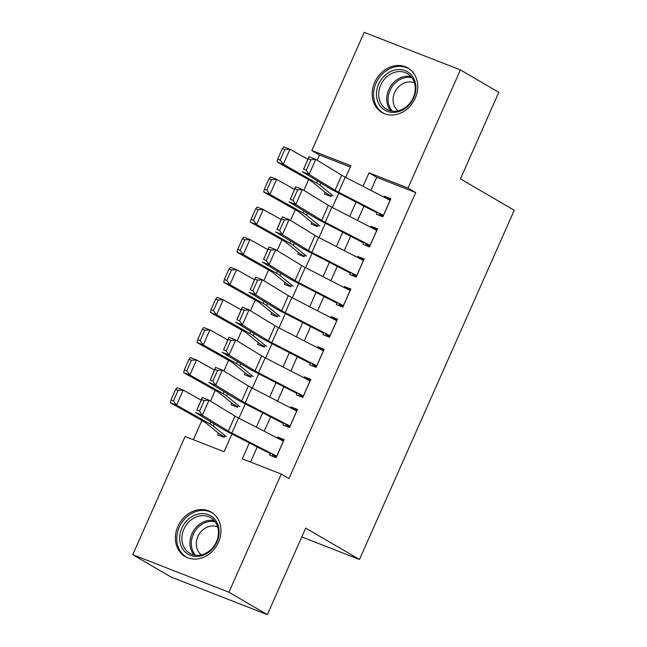 <?xml version="1.0" encoding="UTF-8"?>
<svg xmlns="http://www.w3.org/2000/svg" width="647" height="647" viewBox="0 0 647 647"><rect width="100%" height="100%" fill="white"/><g stroke="black" fill="none" stroke-linecap="round" stroke-linejoin="round"><path stroke-width="0.97" d="M415.237 98.182A25.751 21.691 120.3 0 1 381.981 112.505A25.751 21.691 120.3 0 1 374.686 82.347A25.751 21.691 120.3 0 1 407.933 68.024A25.751 21.691 120.3 0 1 415.237 98.182M218.46 542.235A25.751 21.691 120.3 0 1 185.204 556.557A25.751 21.691 120.3 0 1 177.909 526.399A25.751 21.691 120.3 0 1 211.157 512.076A25.751 21.691 120.3 0 1 218.46 542.235M350.286 166.999L319.537 154.997L311.854 150.516L364.221 32.35L460.389 69.908L498.813 92.319L460.454 178.879L514.244 210.259L359.489 559.485L305.699 528.098L267.348 614.65L171.18 577.092L132.756 554.681L185.115 436.515L224.105 451.735L231.974 433.975M319.537 154.997L317.208 160.254M308.611 179.656L303.872 190.364M295.275 209.765L290.527 220.465M281.93 239.867L277.183 250.575M268.586 269.969L263.847 280.677M255.25 300.079L250.502 310.778M241.905 330.18L237.166 340.888M228.569 360.29L223.822 370.99M215.225 390.392L210.485 401.1M201.888 420.501L193.364 439.734M377.29 212.167L376.36 214.262L382.854 216.802L390.861 198.742L384.367 196.203L383.962 197.109M363.954 242.269L363.016 244.372L369.518 246.911L377.524 228.844L371.022 226.304L370.618 227.218M350.609 272.371L349.679 274.474L356.173 277.013L364.18 258.954L357.686 256.414L357.281 257.32M337.265 302.481L336.335 304.583L342.837 307.123L350.836 289.055L344.341 286.516L343.937 287.43M323.929 332.582L322.999 334.685L329.493 337.224L337.499 319.165L330.997 316.626L330.601 317.531M310.584 362.692L309.654 364.795L316.157 367.334L324.155 349.267L317.661 346.727L317.256 347.641M297.248 392.794L296.318 394.896L302.812 397.436L310.819 379.368L304.316 376.837L303.912 377.743M283.904 422.903L282.974 425.006L289.468 427.538L297.474 409.478L290.98 406.939L290.576 407.853M218.403 433.11L217.651 434.808L224.145 437.348L224.946 435.544M231.739 403L230.987 404.707L237.489 407.238L238.29 405.434M245.084 372.898L244.331 374.597L250.826 377.136L251.626 375.333M258.428 342.789L257.668 344.495L264.17 347.027L264.971 345.223M271.764 312.687L271.012 314.385L277.506 316.925L278.307 315.121M285.109 282.577L284.356 284.284L290.851 286.823L291.651 285.02M298.445 252.476L297.693 254.174L304.195 256.713L304.988 254.91M311.789 222.374L311.037 224.072L317.531 226.612L318.332 224.808M325.126 192.264L324.373 193.963L330.876 196.502L331.676 194.698M249.354 442.928L242.302 458.844L281.283 474.065L288.974 478.554L415.706 192.555L376.724 177.327L370.933 190.396M363.954 206.142L357.589 220.498M350.609 236.244L344.244 250.607M337.273 266.354L330.908 280.709M323.929 296.455L317.564 310.819M310.592 326.565L304.227 340.92M297.248 356.667L290.883 371.03M283.904 386.777L277.547 401.132M270.567 416.878L264.202 431.242M257.223 446.988L250.543 462.063M270.567 453.005L269.629 455.108L276.132 457.647L284.138 439.58L277.636 437.048L277.231 437.954M301.777 536.945L359.489 559.485M267.348 614.65L228.925 592.231L132.756 554.681M460.389 69.908L408.022 188.067L369.041 172.846L363.056 186.336M415.706 192.555L408.022 188.067M281.283 474.065L228.925 592.231M356.076 202.082L349.72 216.446M342.74 232.192L336.375 246.547M329.396 262.294L323.031 276.657M316.06 292.404L309.695 306.759M302.715 322.505L296.35 336.861M289.371 352.615L283.014 366.97M276.034 382.717L269.67 397.072M262.69 412.818L256.333 427.182M345.684 177.383L350.844 165.737L311.854 150.516M238.953 418.229L245.318 403.865M252.298 388.119L258.663 373.764M265.634 358.017L271.999 343.654M278.978 327.908L285.343 313.552M292.323 297.806L298.679 283.443M305.659 267.696L312.024 253.341M319.003 237.595L325.36 223.239M332.34 207.485L338.704 193.13M376.724 177.327L369.041 172.846M283.693 440.583L277.636 437.048M297.038 410.473L290.98 406.939M310.374 380.371L304.316 376.837M323.718 350.262L317.661 346.727M337.055 320.16L330.997 316.626M350.399 290.05L344.341 286.516M363.735 259.948L357.686 256.414M377.08 229.839L371.022 226.304M390.424 199.737L384.367 196.203M276.77 456.208A11.557 0.817 -156.1 0 0 276.706 456.175L231.844 433.053A16.507 1.165 23.9 0 1 228.334 431.12L202.357 415.261L195.596 412.568L221.581 428.427A24.756 1.755 -156.1 0 0 226.838 431.323L270.26 453.701M272.298 454.768L276.358 457.138M196.874 410.052L202.268 397.517L209.021 400.21L202.357 415.261L199.575 411.128L204.25 400.59L201.54 399.514L196.874 410.052L199.575 411.128M283.443 441.149A11.557 0.817 -156.1 0 0 283.378 441.117L238.508 417.994A16.507 1.165 23.9 0 1 235.007 416.07L209.021 400.21L204.25 400.59M202.268 397.517L201.54 399.514M175.644 389.421L170.978 399.959L173.461 400.905L178.127 390.367L175.644 389.421L177.019 387.715L183.222 390.084L201.104 400.137M178.127 390.367L183.222 390.084L176.558 405.135L209.782 423.817A24.756 1.755 23.9 0 1 213.259 426.025L226.466 436.782M173.461 400.905L176.558 405.135L170.355 402.766L170.978 399.959M224.372 436.838L220.312 434.469A11.557 0.817 23.9 0 1 219.098 433.676L205.9 422.92A16.507 1.165 -156.1 0 0 203.579 421.448L170.355 402.766M216.955 541.887A22.281 18.771 120.3 0 1 190.404 555.352A22.281 18.771 120.3 0 1 181.864 528.187A22.281 18.771 120.3 0 1 208.415 514.713A22.281 18.771 120.3 0 1 216.955 541.887M183.934 529.141A20.631 17.38 -59.7 0 0 189.781 553.306A20.631 17.38 -59.7 0 0 216.422 541.83A20.631 17.38 -59.7 0 0 210.574 517.665A20.631 17.38 -59.7 0 0 183.934 529.141M201.363 554.891A16.248 13.684 120.3 0 1 197.885 536.614A16.248 13.684 120.3 0 1 217.651 526.965M213.486 513.686A25.581 21.553 -59.7 0 0 212.305 512.942A25.581 21.553 -59.7 0 0 179.268 527.168A25.581 21.553 -59.7 0 0 186.522 557.132A25.581 21.553 -59.7 0 0 187.751 557.795M397.161 112.004A22.281 18.771 120.3 0 1 376.489 95.206A22.281 18.771 120.3 0 1 395.212 69.957A22.281 18.771 120.3 0 1 415.884 86.755A22.281 18.771 120.3 0 1 397.161 112.004M396.053 71.963A20.631 17.38 -59.7 0 0 379.401 88.874A20.631 17.38 -59.7 0 0 386.558 109.254A20.631 17.38 -59.7 0 0 397.856 110.896A20.631 17.38 -59.7 0 0 414.517 93.985A20.631 17.38 -59.7 0 0 407.351 73.612A20.631 17.38 -59.7 0 0 396.053 71.963M398.14 110.831A16.248 13.684 120.3 0 1 393.837 94.777A16.248 13.684 120.3 0 1 406.745 82.226A16.248 13.684 120.3 0 1 414.428 82.905M410.263 69.633A25.581 21.553 -59.7 0 0 409.082 68.881A25.581 21.553 -59.7 0 0 395.074 66.843A25.581 21.553 -59.7 0 0 374.419 87.806A25.581 21.553 -59.7 0 0 383.299 113.079A25.581 21.553 -59.7 0 0 384.528 113.735M290.107 426.098A11.557 0.817 -156.1 0 0 290.05 426.066L245.181 402.944A16.507 1.165 23.9 0 1 241.679 401.011L215.694 385.159L208.932 382.466L234.918 398.326A24.756 1.755 -156.1 0 0 240.174 401.221L283.596 423.599M285.634 424.667L289.694 427.028M210.218 379.943L215.605 367.407L222.366 370.1L215.694 385.159L212.92 381.026L217.586 370.488L214.885 369.405L210.218 379.943L212.92 381.026M296.779 411.047A11.557 0.817 -156.1 0 0 296.714 411.015L251.853 387.893A16.507 1.165 23.9 0 1 248.351 385.96L222.366 370.1L217.586 370.488M215.605 367.407L214.885 369.405M303.451 395.996A11.557 0.817 -156.1 0 0 303.386 395.964L258.525 372.842A16.507 1.165 23.9 0 1 255.015 370.909L229.038 355.049L222.277 352.356L248.262 368.216A24.756 1.755 -156.1 0 0 253.519 371.111L296.941 393.489M298.979 394.557L303.039 396.926M223.555 349.841L228.949 337.305L235.702 339.998L229.038 355.049L226.256 350.917L230.93 340.379L228.229 339.303L223.555 349.841L226.256 350.917M310.123 380.946A11.557 0.817 -156.1 0 0 310.059 380.913L265.197 357.791A16.507 1.165 23.9 0 1 261.687 355.858L235.702 339.998L230.93 340.379M228.949 337.305L228.229 339.303M316.795 365.887A11.557 0.817 -156.1 0 0 316.731 365.854L271.861 342.732A16.507 1.165 23.9 0 1 268.359 340.807L242.374 324.948L235.621 322.255L261.598 338.114A24.756 1.755 -156.1 0 0 266.855 341.009L310.277 363.388M312.323 364.455L316.375 366.825M236.899 319.731L242.285 307.204L249.046 309.889L242.374 324.948L239.6 320.815L244.267 310.277L241.566 309.201L236.899 319.731L239.6 320.815M323.46 350.836A11.557 0.817 -156.1 0 0 323.403 350.803L278.533 327.681A16.507 1.165 23.9 0 1 275.032 325.748L249.046 309.889L244.267 310.277M242.285 307.204L241.566 309.201M330.132 335.785A11.557 0.817 -156.1 0 0 330.067 335.753L285.206 312.63A16.507 1.165 23.9 0 1 281.704 310.697L255.719 294.838L248.958 292.145L274.943 308.004A24.756 1.755 -156.1 0 0 280.2 310.9L323.621 333.278M325.659 334.345L329.719 336.715M250.235 289.63L255.63 277.094L262.391 279.787L255.719 294.838L252.945 290.705L257.611 280.167L254.91 279.092L250.235 289.63L252.945 290.705M336.804 320.734A11.557 0.817 -156.1 0 0 336.739 320.702L291.878 297.58A16.507 1.165 23.9 0 1 288.368 295.647L262.391 279.787L257.611 280.167M255.63 277.094L254.91 279.092M188.989 359.32L184.314 369.858L186.797 370.804L191.472 360.266L188.989 359.32L190.364 357.605L196.567 359.975L214.448 370.027M191.472 360.266L196.567 359.975L189.894 375.025L223.118 393.716A24.756 1.755 23.9 0 1 226.604 395.915L239.802 406.672M186.797 370.804L189.894 375.025L183.691 372.656L184.314 369.858M237.716 406.728L233.656 404.367A11.557 0.817 23.9 0 1 232.443 403.574L219.236 392.81A16.507 1.165 -156.1 0 0 216.915 391.346L183.691 372.656M202.325 329.21L197.659 339.748L200.141 340.694L204.808 330.156L202.325 329.21L203.7 327.503L209.911 329.873L227.784 339.926M204.808 330.156L209.911 329.873L203.239 344.924L236.462 363.606A24.756 1.755 23.9 0 1 239.94 365.814L253.147 376.57M200.141 340.694L203.239 344.924L197.036 342.554L197.659 339.748M251.052 376.627L246.992 374.257A11.557 0.817 23.9 0 1 245.787 373.465L232.58 362.708A16.507 1.165 -156.1 0 0 230.259 361.236L197.036 342.554M215.669 299.108L211.003 309.646L213.478 310.592L218.152 300.054L215.669 299.108L217.044 297.394L223.247 299.763L241.129 309.824M218.152 300.054L223.247 299.763L216.575 314.814L249.807 333.504A24.756 1.755 23.9 0 1 253.284 335.704L266.491 346.468M213.478 310.592L216.575 314.814L210.372 312.444L211.003 309.646M264.397 346.525L260.337 344.155A11.557 0.817 23.9 0 1 259.123 343.363L245.917 332.598A16.507 1.165 -156.1 0 0 243.595 331.135L210.372 312.444M229.006 268.998L224.339 279.536L226.822 280.483L231.489 269.945L229.006 268.998L230.389 267.292L236.592 269.662L254.465 279.714M231.489 269.945L236.592 269.662L229.92 284.712L263.143 303.403A24.756 1.755 23.9 0 1 266.621 305.602L279.827 316.359M226.822 280.483L229.92 284.712L223.716 282.343L224.339 279.536M277.733 316.415L273.681 314.046A11.557 0.817 23.9 0 1 272.468 313.253L259.261 302.497A16.507 1.165 -156.1 0 0 256.94 301.033L223.716 282.343M343.476 305.675A11.557 0.817 -156.1 0 0 343.411 305.643L298.55 282.521A16.507 1.165 23.9 0 1 295.04 280.596L269.055 264.736L262.302 262.043L288.279 277.903A24.756 1.755 -156.1 0 0 293.544 280.798L336.958 303.176M339.004 304.244L343.064 306.613M263.58 259.528L268.974 246.992L275.727 249.685L269.055 264.736L266.281 260.604L270.947 250.065L268.246 248.99L263.58 259.528L266.281 260.604M350.14 290.624A11.557 0.817 -156.1 0 0 350.084 290.592L305.214 267.47A16.507 1.165 23.9 0 1 301.712 265.537L275.727 249.685L270.947 250.065M268.974 246.992L268.246 248.99M242.35 238.897L237.684 249.435L240.166 250.381L244.833 239.843L242.35 238.897L243.725 237.182L249.928 239.552L267.809 249.613M244.833 239.843L249.928 239.552L243.256 254.603L276.487 273.293A24.756 1.755 23.9 0 1 279.965 275.493L293.172 286.257M240.166 250.381L243.256 254.603L237.053 252.241L237.684 249.435M291.077 286.314L287.017 283.944A11.557 0.817 23.9 0 1 285.804 283.151L272.597 272.395A16.507 1.165 -156.1 0 0 270.284 270.923L237.053 252.241M356.812 275.573A11.557 0.817 -156.1 0 0 356.748 275.541L311.886 252.419A16.507 1.165 23.9 0 1 308.384 250.486L282.399 234.626L275.638 231.933L301.623 247.793A24.756 1.755 -156.1 0 0 306.88 250.688L350.302 273.066M352.34 274.134L356.4 276.504M276.916 229.418L282.31 216.882L289.072 219.576L282.399 234.626L279.625 230.494L284.292 219.956L281.591 218.88L276.916 229.418L279.625 230.494M363.485 260.523A11.557 0.817 -156.1 0 0 363.42 260.49L318.559 237.368A16.507 1.165 23.9 0 1 315.049 235.435L289.072 219.576L284.292 219.956M282.31 216.882L281.591 218.88M255.694 208.787L251.02 219.325L253.503 220.271L258.169 209.741L255.694 208.787L257.069 207.08L263.272 209.45L281.154 219.503M258.169 209.741L263.272 209.45L256.6 224.501L289.824 243.191A24.756 1.755 23.9 0 1 293.301 245.391L306.508 256.147M253.503 220.271L256.6 224.501L250.397 222.131L251.02 219.325M304.413 256.204L300.362 253.834A11.557 0.817 23.9 0 1 299.149 253.05L285.942 242.285A16.507 1.165 -156.1 0 0 283.621 240.821L250.397 222.131M370.157 245.464A11.557 0.817 -156.1 0 0 370.092 245.431L325.231 222.309A16.507 1.165 23.9 0 1 321.721 220.384L295.744 204.525L288.983 201.832L314.968 217.691A24.756 1.755 -156.1 0 0 320.225 220.587L363.638 242.965M365.684 244.032L369.744 246.402M290.26 199.316L295.655 186.781L302.408 189.474L295.744 204.525L292.962 200.392L297.636 189.854L294.927 188.778L290.26 199.316L292.962 200.392M376.829 230.413A11.557 0.817 -156.1 0 0 376.764 230.381L331.895 207.258A16.507 1.165 23.9 0 1 328.393 205.334L302.408 189.474L297.636 189.854M295.655 186.781L294.927 188.778M269.031 178.685L264.364 189.223L266.847 190.169L271.514 179.631L269.031 178.685L270.406 176.971L276.609 179.34L294.49 189.401M271.514 179.631L276.609 179.34L269.945 194.399L303.168 213.081A24.756 1.755 23.9 0 1 306.646 215.281L319.853 226.046M266.847 190.169L269.945 194.399L263.733 192.03L264.364 189.223M317.758 226.102L313.698 223.733A11.557 0.817 23.9 0 1 312.485 222.94L299.278 212.184A16.507 1.165 -156.1 0 0 296.965 210.712L263.733 192.03M383.493 215.362A11.557 0.817 -156.1 0 0 383.436 215.33L338.567 192.208A16.507 1.165 23.9 0 1 335.065 190.275L309.08 174.415L302.319 171.722L328.304 187.581A24.756 1.755 -156.1 0 0 333.561 190.477L376.983 212.855M379.021 213.931L383.081 216.292M303.605 169.207L308.991 156.671L315.752 159.364L309.08 174.415L306.306 170.282L310.972 159.752L308.271 158.669L303.605 169.207L306.306 170.282M390.165 200.311A11.557 0.817 -156.1 0 0 390.101 200.279L345.239 177.157A16.507 1.165 23.9 0 1 341.737 175.224L315.752 159.364L310.972 159.752M308.991 156.671L308.271 158.669M282.375 148.575L277.7 159.113L280.183 160.068L284.858 149.53L282.375 148.575L283.75 146.869L289.953 149.239L307.835 159.291M284.858 149.53L289.953 149.239L283.281 164.289L316.504 182.98A24.756 1.755 23.9 0 1 319.99 185.179L333.189 195.936M280.183 160.068L283.281 164.289L277.078 161.92L277.7 159.113M331.102 195.992L327.042 193.623A11.557 0.817 23.9 0 1 325.829 192.838L312.622 182.074A16.507 1.165 -156.1 0 0 310.301 180.61L277.078 161.92M231.844 433.053L238.508 417.994M228.334 431.12L235.007 416.07M276.706 456.175L283.378 441.117M210.687 421.779L209.782 423.817M214.189 423.914L213.259 426.025M194.165 554.997A20.631 17.38 120.3 0 1 191.941 533.815A20.631 17.38 120.3 0 1 214.206 520.641M215.144 521.814A19.952 16.806 -59.7 0 0 193.235 534.462A19.952 16.806 -59.7 0 0 195.645 555.239M390.942 110.944A20.631 17.38 120.3 0 1 388.24 90.92A20.631 17.38 120.3 0 1 404.06 76.637A20.631 17.38 120.3 0 1 410.982 76.589M411.921 77.761A19.952 16.806 -59.7 0 0 404.852 77.721A19.952 16.806 -59.7 0 0 389.47 91.745A19.952 16.806 -59.7 0 0 392.422 111.187M245.181 402.944L251.853 387.893M241.679 401.011L248.351 385.96M290.05 426.066L296.714 411.015M258.525 372.842L265.197 357.791M255.015 370.909L261.687 355.858M303.386 395.964L310.059 380.913M271.861 342.732L278.533 327.681M268.359 340.807L275.032 325.748M316.731 365.854L323.403 350.803M285.206 312.63L291.878 297.58M281.704 310.697L288.368 295.647M330.067 335.753L336.739 320.702M224.024 391.67L223.118 393.716M227.534 393.813L226.604 395.915M237.368 361.568L236.462 363.606M240.87 363.711L239.94 365.814M250.704 331.466L249.807 333.504M254.214 333.601L253.284 335.704M264.049 301.356L263.143 303.403M267.551 303.5L266.621 305.602M298.55 282.521L305.214 267.47M295.04 280.596L301.712 265.537M343.411 305.643L350.084 290.592M277.393 271.255L276.487 273.293M280.895 273.39L279.965 275.493M311.886 252.419L318.559 237.368M308.384 250.486L315.049 235.435M356.748 275.541L363.42 260.49M290.729 241.145L289.824 243.191M294.239 243.288L293.301 245.391M325.231 222.309L331.895 207.258M321.721 220.384L328.393 205.334M370.092 245.431L376.764 230.381M304.074 211.043L303.168 213.081M307.576 213.178L306.646 215.281M338.567 192.208L345.239 177.157M335.065 190.275L341.737 175.224M383.436 215.33L390.101 200.279M317.41 180.934L316.504 182.98M320.92 183.077L319.99 185.179M212.305 512.942L213.195 513.459M186.522 557.132L187.404 557.649M409.082 68.881L409.972 69.399M383.299 113.079L384.181 113.597"/></g></svg>
